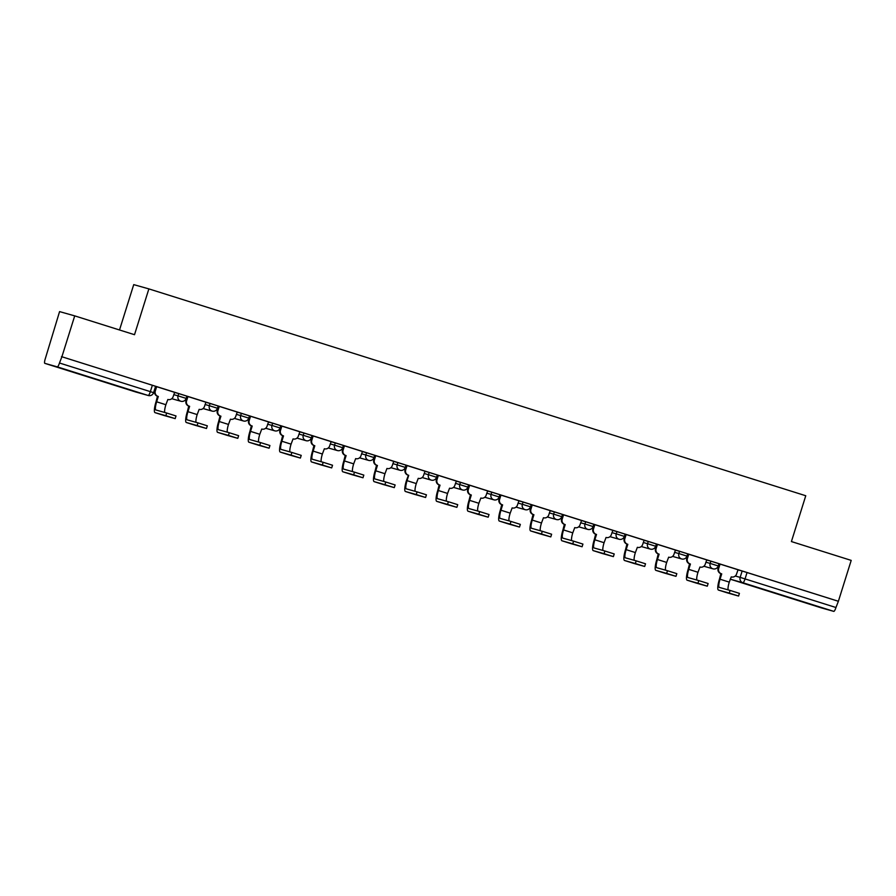 <?xml version="1.0" encoding="UTF-8"?>
<svg xmlns="http://www.w3.org/2000/svg" width="896" height="896" viewBox="0 0 896 896"><rect width="100%" height="100%" fill="white"/><g stroke="black" fill="none" stroke-linecap="round" stroke-linejoin="round"><path stroke-width="1.34" d="M78.714 373.923L98.179 379.915L78.714 373.923M792.994 598.853L812.459 604.845L792.994 598.853M186.782 396.122L178.763 393.602L178.046 395.864L186.178 398.406L186.883 396.155M218.086 405.989L210.056 403.458L209.35 405.72L217.47 408.262L218.176 406.011M249.39 415.845L241.36 413.314L240.654 415.576L248.774 418.118L249.48 415.867M280.683 425.701L272.664 423.17L271.947 425.432L280.078 427.974L280.784 425.723M311.987 435.557L303.957 433.026L303.251 435.288L311.371 437.83L312.077 435.579M343.28 445.413L335.261 442.882L334.555 445.144L342.675 447.698L343.381 445.435M374.584 455.269L366.565 452.738L365.848 455L373.968 457.554L374.685 455.291M405.888 465.125L397.858 462.594L397.152 464.856L405.272 467.41L405.978 465.147M437.181 474.981L429.162 472.45L428.456 474.712L436.576 477.266L437.282 475.003M468.485 484.837L460.466 482.306L459.749 484.568L467.869 487.122L468.586 484.859M499.789 494.693L491.758 492.162L491.053 494.424L499.173 496.978L499.878 494.715M531.082 504.549L523.062 502.018L522.357 504.28L530.477 506.834L531.182 504.571M562.386 514.405L554.355 511.874L553.65 514.136L561.77 516.69L562.486 514.427M593.69 524.261L585.659 521.73L584.954 523.992L593.074 526.546L593.779 524.283M624.982 534.117L616.963 531.586L616.258 533.848L624.378 536.402L625.083 534.139M656.286 543.973L648.256 541.442L647.55 543.704L655.67 546.258L656.387 543.995M687.59 553.829L679.56 551.298L678.854 553.56L686.974 556.114L687.68 553.851M718.883 563.685L710.864 561.154L710.147 563.416L718.278 565.97L718.984 563.707M74.715 315.874L134.512 334.701L148.87 288.893L805.762 495.746L791.414 541.565L851.2 560.392L838.387 601.272L61.902 356.765L74.715 315.874L59.573 311.606L45.214 358.982A4.301 0.918 -72.5 0 0 44.8 363.339L57.299 366.867A4.301 0.918 -72.5 0 0 59.472 363.003L153.586 392.661L155.579 386.299L152.354 385.258L150.36 391.619A4.301 0.918 -72.5 0 1 148.187 395.483L57.299 366.867M119.515 329.986L133.728 284.626L148.87 288.893M61.902 356.765L59.472 363.003M135.688 391.966A4.301 4.301 0 0 0 135.811 392A4.301 4.211 105.7 0 1 135.699 391.966A4.301 0.918 107.5 0 1 135.688 391.955A4.301 0.918 107.5 0 1 135.688 391.966L44.8 363.339A4.301 0.918 -72.5 0 0 44.811 363.339L148.187 395.483A4.301 4.211 105.7 0 0 148.31 395.517A4.301 4.301 0 0 0 153.586 392.661M737.878 569.811L742.157 571.01L740.163 577.382L835.957 607.51A4.301 0.918 107.5 0 1 833.784 611.374L821.285 607.858A4.301 0.918 107.5 0 1 821.285 607.846A4.301 0.918 107.5 0 1 821.274 607.846L730.397 579.23L821.285 607.858M835.957 607.51L838.387 601.272M728.168 589.893A8.075 1.714 107.5 0 1 729.277 582.131L731.259 576.878A4.301 4.211 105.7 0 0 736.557 574.034L738.046 569.766L719.992 564.077L719.331 563.898L718.122 568.254A4.301 4.211 -74.3 0 0 720.854 573.63L719.477 579.062A10.875 2.318 -72.5 0 0 718.435 590.061A10.875 2.318 -72.5 0 0 718.458 590.061L729.243 593.107L730.083 590.43L739.424 593.365L738.584 596.042L729.243 593.107M696.864 580.037A8.075 1.714 107.5 0 1 697.984 572.275L699.955 567.022A4.301 4.211 105.7 0 0 705.253 564.178L706.754 559.91L688.699 554.221L688.027 554.042L686.829 558.398A4.301 4.211 -74.3 0 0 689.55 563.774L688.173 569.206A10.875 2.318 -72.5 0 0 687.142 580.205A10.875 2.318 -72.5 0 0 687.154 580.205L697.95 583.251L698.779 580.574L708.12 583.509L707.291 586.186L697.95 583.251M665.571 570.181A8.075 1.714 107.5 0 1 666.68 562.419L668.651 557.166A4.301 4.211 105.7 0 0 673.96 554.322L675.45 550.054L657.395 544.365L656.734 544.186L655.525 548.542A4.301 4.211 -74.3 0 0 658.246 553.907L656.88 559.35A10.875 2.318 -72.5 0 0 655.838 570.349A10.875 2.318 -72.5 0 0 655.85 570.349L666.646 573.395L667.486 570.718L676.827 573.653L675.987 576.33L666.646 573.395M634.267 560.325A8.075 1.714 107.5 0 1 635.376 552.563L637.358 547.31A4.301 4.211 105.7 0 0 642.656 544.466L644.157 540.198L626.091 534.509L625.43 534.33L624.221 538.686A4.301 4.211 -74.3 0 0 626.954 544.051L625.576 549.494A10.875 2.318 -72.5 0 0 624.534 560.493A10.875 2.318 -72.5 0 0 624.557 560.493L635.342 563.539L636.182 560.862L645.523 563.797L644.683 566.474L635.342 563.539M602.963 550.469A8.075 1.714 107.5 0 1 604.083 542.707L606.054 537.454A4.301 4.211 105.7 0 0 611.352 534.61L612.853 530.342L594.798 524.653L594.126 524.474L592.928 528.83A4.301 4.211 -74.3 0 0 595.65 534.195L594.272 539.638A10.875 2.318 -72.5 0 0 593.242 550.637L604.05 553.683L604.89 551.006L614.219 553.941L613.39 556.618L604.05 553.683M571.67 540.613A8.075 1.714 107.5 0 1 572.779 532.851L574.75 527.598A4.301 4.211 105.7 0 0 580.059 524.754L581.549 520.486L563.494 514.797L562.834 514.618L561.624 518.974A4.301 4.211 -74.3 0 0 564.346 524.339L562.979 529.782A10.875 2.318 -72.5 0 0 561.938 540.781L572.746 543.827L573.586 541.15L582.926 544.085L582.086 546.762L572.746 543.827M540.366 530.757A8.075 1.714 107.5 0 1 541.475 522.995L543.458 517.742A4.301 4.211 105.7 0 0 548.755 514.898L550.256 510.63L532.19 504.941L531.53 504.762L530.32 509.118A4.301 4.211 -74.3 0 0 533.053 514.483L531.675 519.926A10.875 2.318 -72.5 0 0 530.645 530.925L541.453 533.971L542.282 531.294L551.622 534.229L550.782 536.906L541.453 533.971M509.062 520.901A8.075 1.714 107.5 0 1 510.182 513.139L512.154 507.886A4.301 4.211 105.7 0 0 517.451 505.042L518.952 500.774L500.898 495.085L500.226 494.906L499.027 499.262A4.301 4.211 -74.3 0 0 501.749 504.627L500.371 510.07A10.875 2.318 -72.5 0 0 499.341 521.069L510.149 524.115L510.989 521.438L520.33 524.373L519.49 527.05L510.149 524.115M477.77 511.045A8.075 1.714 107.5 0 1 478.878 503.283L480.85 498.03A4.301 4.211 105.7 0 0 486.158 495.186L487.648 490.918L469.594 485.229L468.933 485.05L467.723 489.406A4.301 4.211 -74.3 0 0 470.445 494.771L469.078 500.214A10.875 2.318 -72.5 0 0 468.037 511.213L478.845 514.259L479.685 511.582L489.026 514.517L488.186 517.194L478.845 514.259M446.466 501.189A8.075 1.714 107.5 0 1 447.574 493.427L449.557 488.174A4.301 4.211 105.7 0 0 454.854 485.33L456.355 481.062L438.29 475.373L437.629 475.194L436.419 479.55A4.301 4.211 -74.3 0 0 439.152 484.915L437.774 490.358A10.875 2.318 -72.5 0 0 436.744 501.357L447.552 504.403L448.381 501.726L457.722 504.661L456.882 507.338L447.552 504.403M415.162 491.333A8.075 1.714 107.5 0 1 416.282 483.571L418.253 478.318A4.301 4.211 105.7 0 0 423.55 475.474L425.051 471.206L406.47 465.382M383.869 481.477A8.075 1.714 107.5 0 1 384.978 473.715L386.949 468.462A4.301 4.211 105.7 0 0 392.258 465.618L393.747 461.35L375.693 455.661L375.032 455.482L373.822 459.838A4.301 4.211 -74.3 0 0 376.544 465.203L375.178 470.646A10.875 2.318 -72.5 0 0 374.136 481.645L384.944 484.691L385.784 482.014L395.125 484.949L394.285 487.626L384.944 484.691M352.565 471.621A8.075 1.714 107.5 0 1 353.674 463.859L355.656 458.606A4.301 4.211 105.7 0 0 360.954 455.762L362.454 451.494L344.389 445.805L343.728 445.614L342.518 449.982A4.301 4.211 -74.3 0 0 345.251 455.347L343.874 460.79A10.875 2.318 -72.5 0 0 342.843 471.789L353.651 474.835L354.48 472.158L363.821 475.093L362.992 477.77L353.651 474.835M321.261 461.765A8.075 1.714 107.5 0 1 322.381 454.003L324.352 448.75A4.301 4.211 105.7 0 0 329.65 445.906L331.15 441.638L313.096 435.949L312.435 435.758L311.226 440.126A4.301 4.211 -74.3 0 0 313.947 445.491L312.581 450.934A10.875 2.318 -72.5 0 0 311.539 461.933L322.347 464.979L323.187 462.302L332.528 465.237L331.688 467.914L322.347 464.979M289.968 451.909A8.075 1.714 107.5 0 1 291.077 444.147L293.059 438.894A4.301 4.211 105.7 0 0 298.357 436.05L299.846 431.782L281.792 426.093L281.131 425.902L279.922 430.27A4.301 4.211 -74.3 0 0 282.643 435.635L281.277 441.078A10.875 2.318 -72.5 0 0 280.235 452.077A10.875 2.318 -72.5 0 0 280.258 452.077L291.043 455.123L291.883 452.446L301.224 455.381L300.384 458.058L291.043 455.123M258.664 442.053A8.075 1.714 107.5 0 1 259.784 434.291L261.755 429.038A4.301 4.211 105.7 0 0 267.053 426.194L268.554 421.926L250.488 416.237L249.827 416.046L248.618 420.414A4.301 4.211 -74.3 0 0 251.35 425.779L249.973 431.222A10.875 2.318 -72.5 0 0 248.942 442.221A10.875 2.318 -72.5 0 0 248.954 442.221L259.75 445.267L260.579 442.59L269.92 445.525L269.091 448.202L259.75 445.267M227.36 432.197A8.075 1.714 107.5 0 1 228.48 424.435L230.451 419.182A4.301 4.211 105.7 0 0 235.749 416.338L237.25 412.07L219.195 406.381L218.534 406.19L217.325 410.558A4.301 4.211 -74.3 0 0 220.046 415.923L218.68 421.366A10.875 2.318 -72.5 0 0 217.638 432.365A10.875 2.318 -72.5 0 0 217.65 432.365L228.446 435.411L229.286 432.734L238.627 435.669L237.787 438.346L228.446 435.411M196.067 422.341A8.075 1.714 107.5 0 1 197.176 414.579L199.158 409.326A4.301 4.211 105.7 0 0 204.456 406.482L205.946 402.214L187.891 396.525L187.23 396.334L186.021 400.702A4.301 4.211 -74.3 0 0 188.754 406.067L187.376 411.51A10.875 2.318 -72.5 0 0 186.334 422.509A10.875 2.318 -72.5 0 0 186.357 422.509L197.142 425.555L197.982 422.878L207.323 425.813L206.483 428.49L197.142 425.555M164.763 412.485A8.075 1.714 107.5 0 1 165.883 404.712L167.854 399.47A4.301 4.211 105.7 0 0 173.152 396.626L174.653 392.358L156.587 386.669L155.926 386.478L154.728 390.846A4.301 4.211 -74.3 0 0 157.45 396.211L156.072 401.654A10.875 2.318 -72.5 0 0 155.042 412.653L165.85 415.699L166.678 413.022L176.019 415.957L175.19 418.622L165.85 415.699M174.485 392.392L178.763 393.602M205.778 402.248L210.056 403.458M237.082 412.104L241.36 413.314M268.386 421.96L272.664 423.17M299.678 431.816L303.957 433.026M330.982 441.672L335.261 442.882M362.275 451.528L366.565 452.738M393.579 461.384L397.858 462.594M424.883 471.24L429.162 472.45M456.176 481.096L460.466 482.306M487.48 490.952L491.758 492.162M518.784 500.808L523.062 502.018M550.077 510.664L554.355 511.874M581.381 520.52L585.659 521.73M612.685 530.376L616.963 531.586M643.978 540.232L648.256 541.442M675.282 550.088L679.56 551.298M706.586 559.944L710.864 561.154M61.466 356.63L152.354 385.258M837.95 601.149L742.157 571.01M718.458 590.061L727.686 592.973A10.875 2.318 -72.5 0 0 727.686 592.973A10.875 2.318 -72.5 0 0 727.675 592.962L738.584 596.042M720.048 564.099L718.693 568.411A4.301 4.211 105.7 0 0 721.426 573.787L721.146 573.72M730.083 590.43L719.286 587.395A8.075 1.714 107.5 0 1 720.048 579.219L721.728 573.877M687.154 580.205L696.382 583.117A10.875 2.318 -72.5 0 0 696.382 583.117A10.875 2.318 -72.5 0 0 696.371 583.106L707.291 586.186M688.755 554.243L687.4 558.555A4.301 4.211 105.7 0 0 690.122 563.931L689.853 563.864M698.779 580.574L687.994 577.539A8.075 1.714 107.5 0 1 687.982 577.539A8.075 1.714 107.5 0 1 688.755 569.363L690.424 564.021M655.85 570.349L665.078 573.261A10.875 2.318 -72.5 0 0 665.078 573.261A10.875 2.318 -72.5 0 0 665.067 573.25L675.987 576.33M657.451 544.387L656.096 548.699A4.301 4.211 105.7 0 0 658.818 554.075L658.549 554.008M667.486 570.718L656.69 567.683A8.075 1.714 107.5 0 1 656.678 567.683A8.075 1.714 107.5 0 1 657.451 559.507L659.12 554.165M624.534 560.493L633.774 563.394A10.875 2.318 -72.5 0 0 633.774 563.394A10.875 2.318 -72.5 0 0 633.786 563.405L644.683 566.474M626.147 534.531L624.803 538.843A4.301 4.211 105.7 0 0 627.525 544.219L627.245 544.152M636.182 560.862L625.397 557.827A8.075 1.714 107.5 0 1 625.386 557.816A8.075 1.714 107.5 0 1 626.147 549.651L627.827 544.309M602.482 553.549L593.253 550.637A10.875 2.318 -72.5 0 0 593.253 550.637L602.47 553.538A10.875 2.318 -72.5 0 0 602.47 553.538A10.875 2.318 -72.5 0 0 602.482 553.549L613.39 556.618M594.854 524.675L593.499 528.987A4.301 4.211 105.7 0 0 596.221 534.363L595.952 534.296M604.89 551.006L594.093 547.971A8.075 1.714 107.5 0 1 594.082 547.96A8.075 1.714 107.5 0 1 594.854 539.795L596.523 534.453M571.189 543.693L561.949 540.781A10.875 2.318 -72.5 0 0 561.949 540.781L571.166 543.682A10.875 2.318 -72.5 0 0 571.166 543.682A10.875 2.318 -72.5 0 0 571.189 543.693L582.086 546.762M563.55 514.819L562.195 519.131A4.301 4.211 105.7 0 0 564.928 524.507L564.648 524.44M573.586 541.15L562.789 538.115A8.075 1.714 107.5 0 1 562.778 538.104A8.075 1.714 107.5 0 1 563.55 529.939L565.219 524.597M539.851 533.826A10.875 2.318 -72.5 0 0 539.874 533.826L550.782 536.906M532.246 504.963L530.902 509.275A4.301 4.211 105.7 0 0 533.624 514.651L533.355 514.584M542.282 531.294L531.496 528.259A8.075 1.714 107.5 0 1 531.485 528.248A8.075 1.714 107.5 0 1 532.246 520.083L533.926 514.741M530.645 530.925A10.875 2.318 -72.5 0 0 530.656 530.925L539.885 533.837A10.875 2.318 -72.5 0 0 539.885 533.837L530.645 530.925M508.558 523.97A10.875 2.318 -72.5 0 0 508.57 523.97L519.49 527.05M500.954 495.107L499.598 499.419A4.301 4.211 105.7 0 0 502.32 504.795L502.051 504.728M510.989 521.438L500.192 518.403A8.075 1.714 107.5 0 1 500.181 518.392A8.075 1.714 107.5 0 1 500.954 510.227L502.622 504.885M499.341 521.069A10.875 2.318 -72.5 0 0 499.352 521.069L508.581 523.981A10.875 2.318 -72.5 0 0 508.581 523.981L499.341 521.069M477.254 514.114A10.875 2.318 -72.5 0 0 477.266 514.114L488.186 517.194M469.65 485.251L468.294 489.563A4.301 4.211 105.7 0 0 471.027 494.939L470.747 494.872M479.685 511.582L468.888 508.547A8.075 1.714 107.5 0 1 468.877 508.536A8.075 1.714 107.5 0 1 469.65 500.371L471.318 495.029M468.037 511.213A10.875 2.318 -72.5 0 0 468.059 511.213L477.288 514.125A10.875 2.318 -72.5 0 0 477.288 514.125L468.037 511.213M445.95 504.258A10.875 2.318 -72.5 0 0 445.973 504.258L456.882 507.338M438.346 475.395L437.002 479.707A4.301 4.211 105.7 0 0 439.723 485.083L439.454 485.016M448.381 501.726L437.595 498.691A8.075 1.714 107.5 0 1 437.584 498.68A8.075 1.714 107.5 0 1 438.346 490.515L440.026 485.173M436.744 501.357A10.875 2.318 -72.5 0 0 436.755 501.357L445.984 504.269A10.875 2.318 -72.5 0 0 445.984 504.269L436.744 501.357M407.053 465.539L405.698 469.851A4.301 4.211 105.7 0 0 408.419 475.227L406.47 480.502A10.875 2.318 -72.5 0 0 405.44 491.501L414.68 494.413A10.875 2.318 -72.5 0 0 414.68 494.413A10.875 2.318 -72.5 0 0 414.669 494.402L425.589 497.482L416.248 494.547L417.088 491.87L426.429 494.805L425.589 497.482M408.15 475.16L407.848 475.059A4.301 4.211 -74.3 0 1 405.126 469.694L406.482 465.371M417.088 491.87L406.291 488.835A8.075 1.714 107.5 0 1 406.28 488.824A8.075 1.714 107.5 0 1 407.053 480.659L408.722 475.317M414.669 494.402L405.44 491.501A10.875 2.318 -72.5 0 0 405.451 491.501L416.248 494.547M383.365 484.546L374.136 481.645A10.875 2.318 -72.5 0 0 374.158 481.645L383.387 484.557A10.875 2.318 -72.5 0 0 383.387 484.557A10.875 2.318 -72.5 0 0 383.365 484.546L394.285 487.626M375.749 455.683L374.394 459.995A4.301 4.211 105.7 0 0 377.126 465.371L376.846 465.304M385.784 482.014L374.987 478.979A8.075 1.714 107.5 0 1 374.976 478.968A8.075 1.714 107.5 0 1 375.749 470.803L377.429 465.461M352.072 474.69L342.843 471.789A10.875 2.318 -72.5 0 0 342.854 471.789L352.083 474.701A10.875 2.318 -72.5 0 0 352.083 474.701A10.875 2.318 -72.5 0 0 352.072 474.69L362.992 477.77M344.445 445.827L343.101 450.139A4.301 4.211 105.7 0 0 345.822 455.515L345.554 455.448M354.48 472.158L343.694 469.123A8.075 1.714 107.5 0 1 343.683 469.112A8.075 1.714 107.5 0 1 344.445 460.947L346.125 455.605M320.768 464.834L311.539 461.933A10.875 2.318 -72.5 0 0 311.55 461.933L320.779 464.845A10.875 2.318 -72.5 0 0 320.779 464.845A10.875 2.318 -72.5 0 0 320.768 464.834L331.688 467.914M313.152 435.971L311.797 440.283A4.301 4.211 105.7 0 0 314.518 445.659L314.25 445.592M323.187 462.302L312.39 459.267A8.075 1.714 107.5 0 1 312.379 459.256A8.075 1.714 107.5 0 1 313.152 451.091L314.821 445.749M280.258 452.077L289.486 454.989A10.875 2.318 -72.5 0 0 289.486 454.989A10.875 2.318 -72.5 0 0 289.464 454.978L300.384 458.058M281.848 426.115L280.493 430.427A4.301 4.211 105.7 0 0 283.226 435.803L282.946 435.736M291.883 452.446L281.086 449.411A8.075 1.714 107.5 0 1 281.075 449.4A8.075 1.714 107.5 0 1 281.848 441.235L283.528 435.893M248.954 442.221L258.182 445.122A10.875 2.318 -72.5 0 0 258.182 445.122A10.875 2.318 -72.5 0 0 258.171 445.122L269.091 448.202M250.544 416.259L249.2 420.571A4.301 4.211 105.7 0 0 251.922 425.947L251.653 425.88M260.579 442.59L249.794 439.555A8.075 1.714 107.5 0 1 249.782 439.544A8.075 1.714 107.5 0 1 250.544 431.379L252.224 426.037M217.65 432.365L226.878 435.266A10.875 2.318 -72.5 0 0 226.878 435.266A10.875 2.318 -72.5 0 0 226.867 435.266L237.787 438.346M219.251 406.403L217.896 410.715A4.301 4.211 105.7 0 0 220.618 416.091L220.349 416.024M229.286 432.734L218.49 429.699A8.075 1.714 107.5 0 1 218.478 429.688A8.075 1.714 107.5 0 1 219.251 421.523L220.92 416.181M186.334 422.509L195.563 425.41A10.875 2.318 -72.5 0 0 195.563 425.41A10.875 2.318 -72.5 0 0 195.586 425.41L206.483 428.49M187.947 396.547L186.592 400.859A4.301 4.211 105.7 0 0 189.325 406.235L189.045 406.168M197.982 422.878L187.186 419.843A8.075 1.714 107.5 0 1 187.174 419.832A8.075 1.714 107.5 0 1 187.947 411.667L189.627 406.325M164.282 415.554L155.053 412.653A10.875 2.318 -72.5 0 0 155.053 412.653L164.27 415.554A10.875 2.318 -72.5 0 0 164.27 415.554A10.875 2.318 -72.5 0 0 164.282 415.554L175.19 418.622M156.654 386.691L155.299 391.003A4.301 4.211 105.7 0 0 158.021 396.379L157.752 396.312M166.678 413.022L155.893 409.976A8.075 1.714 107.5 0 1 155.882 409.976A8.075 1.714 107.5 0 1 156.654 401.811L158.323 396.469M735.28 576.005L740.163 577.382A4.301 4.211 -74.3 0 0 742.885 582.747L730.397 579.23A4.301 4.211 -74.3 0 1 730.206 579.163A4.301 4.301 0 0 0 730.397 579.23L730.397 579.23M833.784 611.374L742.885 582.747A4.301 0.918 -72.5 0 0 745.058 578.894L747.051 572.522M173.768 394.654L178.046 395.864A4.301 4.211 105.7 0 0 180.779 401.229A4.301 4.211 -74.3 0 0 180.891 401.262A4.301 4.301 0 0 0 186.178 398.406M205.072 404.51L209.35 405.72A4.301 4.211 105.7 0 0 212.072 411.085A4.301 4.211 -74.3 0 0 212.195 411.118A4.301 4.301 0 0 0 217.47 408.262M236.376 414.366L240.654 415.576A4.301 4.211 105.7 0 0 243.376 420.941A4.301 4.211 -74.3 0 0 243.499 420.986A4.301 4.301 0 0 0 248.774 418.118M267.669 424.222L271.947 425.432A4.301 4.211 105.7 0 0 274.68 430.797A4.301 4.211 -74.3 0 0 274.792 430.842A4.301 4.301 0 0 0 280.078 427.974M298.973 434.078L303.251 435.288A4.301 4.211 105.7 0 0 305.973 440.653A4.301 4.211 -74.3 0 0 306.096 440.698A4.301 4.301 0 0 0 311.371 437.83M330.277 443.934L334.555 445.144A4.301 4.211 105.7 0 0 337.277 450.509A4.301 4.211 -74.3 0 0 337.4 450.554A4.301 4.301 0 0 0 342.675 447.698M361.57 453.79L365.848 455A4.301 4.211 105.7 0 0 368.581 460.365A4.301 4.211 -74.3 0 0 368.693 460.41A4.301 4.301 0 0 0 373.968 457.554M392.874 463.646L397.152 464.856A4.301 4.211 105.7 0 0 399.874 470.221A4.301 4.211 -74.3 0 0 399.997 470.266A4.301 4.301 0 0 0 405.272 467.41M424.178 473.502L428.456 474.712A4.301 4.211 105.7 0 0 431.178 480.077A4.301 4.211 -74.3 0 0 431.301 480.122A4.301 4.301 0 0 0 436.576 477.266M455.47 483.358L459.749 484.568A4.301 4.211 105.7 0 0 462.482 489.933A4.301 4.211 -74.3 0 0 462.594 489.978A4.301 4.301 0 0 0 467.869 487.122M486.774 493.214L491.053 494.424A4.301 4.211 105.7 0 0 493.774 499.789A4.301 4.211 -74.3 0 0 493.898 499.834A4.301 4.301 0 0 0 499.173 496.978M518.067 503.07L522.357 504.28A4.301 4.211 105.7 0 0 525.078 509.645A4.301 4.211 -74.3 0 0 525.202 509.69A4.301 4.301 0 0 0 530.477 506.834M549.371 512.926L553.65 514.136A4.301 4.211 105.7 0 0 556.382 519.512A4.301 4.211 -74.3 0 0 556.494 519.546A4.301 4.301 0 0 0 561.77 516.69M580.675 522.782L584.954 523.992A4.301 4.211 105.7 0 0 587.675 529.368A4.301 4.211 -74.3 0 0 587.798 529.402A4.301 4.301 0 0 0 593.074 526.546M611.968 532.638L616.258 533.848A4.301 4.211 105.7 0 0 618.979 539.224A4.301 4.211 -74.3 0 0 619.102 539.258A4.301 4.301 0 0 0 624.378 536.402M643.272 542.494L647.55 543.704A4.301 4.211 105.7 0 0 650.283 549.08A4.301 4.211 -74.3 0 0 650.395 549.114A4.301 4.301 0 0 0 655.67 546.258M674.576 552.35L678.854 553.56A4.301 4.211 105.7 0 0 681.576 558.936A4.301 4.211 -74.3 0 0 681.699 558.97A4.301 4.301 0 0 0 686.974 556.114M705.869 562.206L710.147 563.416A4.301 4.211 105.7 0 0 712.88 568.792A4.301 4.211 -74.3 0 0 712.992 568.826A4.301 4.301 0 0 0 718.278 565.97M148.31 395.517L135.811 392A4.301 4.211 105.7 0 0 135.934 392.034M729.277 582.131L720.048 579.219M718.693 568.411L718.122 568.254M721.426 573.787L720.854 573.63M697.984 572.275L688.755 569.363M687.4 558.555L686.829 558.398M690.122 563.931L689.55 563.774M666.68 562.419L657.451 559.507M656.096 548.699L655.525 548.542M658.818 554.075L658.246 553.907M635.376 552.563L626.147 549.651M624.803 538.843L624.221 538.686M627.525 544.219L626.954 544.051M633.786 563.405L624.557 560.493M604.083 542.707L594.854 539.795M593.499 528.987L592.928 528.83M596.221 534.363L595.65 534.195M572.779 532.851L563.55 529.939M562.195 519.131L561.624 518.974M564.928 524.507L564.346 524.339M541.475 522.995L532.246 520.083M530.902 509.275L530.32 509.118M533.624 514.651L533.053 514.483M510.182 513.139L500.954 510.227M499.598 499.419L499.027 499.262M502.32 504.795L501.749 504.627M478.878 503.283L469.65 500.371M468.294 489.563L467.723 489.406M471.027 494.939L470.445 494.771M447.574 493.427L438.346 490.515M437.002 479.707L436.419 479.55M439.723 485.083L439.152 484.915M416.282 483.571L407.053 480.659M405.698 469.851L405.126 469.694M408.419 475.227L407.848 475.059M384.978 473.715L375.749 470.803M374.394 459.995L373.822 459.838M377.126 465.371L376.544 465.203M353.674 463.859L344.445 460.947M343.101 450.139L342.518 449.982M345.822 455.515L345.251 455.347M322.381 454.003L313.152 451.091M311.797 440.283L311.226 440.126M314.518 445.659L313.947 445.491M291.077 444.147L281.848 441.235M280.493 430.427L279.922 430.27M283.226 435.803L282.643 435.635M259.784 434.291L250.544 431.379M249.2 420.571L248.618 420.414M251.922 425.947L251.35 425.779M228.48 424.435L219.251 421.523M217.896 410.715L217.325 410.558M220.618 416.091L220.046 415.923M197.176 414.579L187.947 411.667M186.592 400.859L186.021 400.702M189.325 406.235L188.754 406.067M195.586 425.41L186.357 422.509M165.883 404.712L156.654 401.811M155.299 391.003L154.728 390.846M158.021 396.379L157.45 396.211M712.992 568.826L703.864 566.25M681.699 558.97L672.56 556.394M650.395 549.114L641.267 546.538M619.102 539.258L609.963 536.682M587.798 529.402L578.659 526.826M556.494 519.546L547.366 516.97M525.202 509.69L516.062 507.114M493.898 499.834L484.77 497.258M462.594 489.978L453.466 487.402M431.301 480.122L422.162 477.546M399.997 470.266L390.869 467.69M368.693 460.41L359.565 457.834M337.4 450.554L328.261 447.978M306.096 440.698L296.968 438.122M274.792 430.842L265.664 428.266M243.499 420.986L234.36 418.41M212.195 411.118L203.067 408.554M180.891 401.262L171.763 398.698M727.675 592.962L718.435 590.061M696.371 583.106L687.142 580.205M665.067 573.25L655.838 570.349M289.464 454.978L280.235 452.077M258.171 445.122L248.942 442.221M226.867 435.266L217.638 432.365"/></g></svg>
